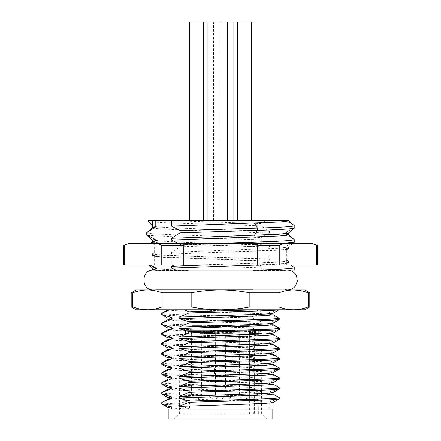 <?xml version="1.0" encoding="UTF-8"?>
<svg xmlns="http://www.w3.org/2000/svg" width="441" height="441" viewBox="0 0 441 441"><rect width="100%" height="100%" fill="white"/><g stroke="black" fill="none" stroke-linecap="round" stroke-linejoin="round"><path stroke-width="0.33" stroke-dasharray="2.21 1.65" d="M210.203 330.64L200.208 330.64L215.269 330.64L209.635 330.64L210.952 330.64L210.963 333.617L210.203 333.617L210.203 330.64L210.963 330.64L210.963 333.617L209.442 333.617L210.203 333.617L210.203 330.64L209.442 330.64L210.203 330.64M254.341 333.617L259.341 333.617L253.294 333.617L254.341 333.617L254.341 330.64L253.294 330.64L259.341 330.64L180.093 330.64L260.907 330.64L257.709 330.64L258.343 413.989L261.634 413.989L179.366 413.989L253.382 413.989L252.748 330.64M254.347 413.989L246.905 413.989L254.347 413.989L254.347 330.64L257.709 330.64M223.107 330.64L215.291 330.64L223.107 330.64M216.685 330.64L208.869 330.64L216.685 330.64M199.145 330.64L191.328 330.64L199.145 330.64M247.065 330.64L239.254 330.64L247.065 330.64M229.524 330.64L221.713 330.64L229.524 330.64M232.82 330.64L220.913 330.64L232.82 330.64L232.82 333.617L232.82 330.64M249.606 330.64L249.606 333.617L254.126 333.617L254.126 330.64L249.165 330.64L254.132 330.64L254.132 333.617L253.878 330.64M218.058 330.64L215.269 330.64L218.058 330.64L218.058 333.617L218.058 330.64M208.433 330.64L208.94 330.64L208.18 330.64L208.18 333.617L208.433 330.64M218.312 330.64L217.804 330.64L218.565 330.64L218.312 333.617L218.312 330.64M219.833 330.64L219.326 330.64L220.087 330.64L220.087 333.617L219.833 330.64M184.966 330.64L191.818 330.64L184.966 330.64L184.966 333.617L185.865 333.617L185.865 330.64M243.57 418.95L174.36 418.95L243.57 418.95M272.097 418.95L168.903 418.95M265.184 409.028L168.903 409.028L265.184 409.028M167.911 409.028L273.089 409.028M279.236 328.209L279.236 329.394L269.219 332.426L269.219 333.997C272.058 334.559 275.399 335.937 279.241 338.126L279.241 339.316L269.219 342.348L269.219 343.919L279.241 348.048L279.241 349.233L269.219 352.271L269.219 353.842L279.241 357.971L279.241 359.161L269.219 362.193L269.219 363.764L279.241 367.893L279.241 369.084L269.219 372.116L269.219 373.687L279.241 377.816L279.241 379.006L269.219 382.038L269.219 383.609L279.241 387.738L279.241 388.923L269.219 391.961L269.219 393.532C271.871 394.017 275.212 395.395 279.241 397.661L279.241 398.851L269.219 401.883L269.219 409.028M262.009 409.028L262.009 401.453L251.987 397.324L251.987 396.134L262.009 393.102L262.009 391.531C259.992 391.299 256.651 389.921 251.987 387.402L251.987 386.211L262.009 383.179L262.009 381.608C258.994 380.974 255.653 379.596 251.987 377.479L251.987 376.294L262.009 373.257L262.009 371.686C259.567 371.283 256.227 369.911 251.987 367.557L251.987 366.366L262.009 363.334L262.009 361.763C259.512 361.339 256.171 359.966 251.987 357.634L251.987 356.444L262.009 353.412L262.009 351.841L251.987 347.712L251.987 346.527L262.009 343.489L262.009 341.918L251.987 337.795L251.987 336.599L260.074 333.837L262.009 333.567L262.009 331.996L251.987 327.867L251.987 326.682L262.009 323.644L262.009 322.073L251.987 317.944L251.987 316.759L262.009 313.722L262.009 312.151L255.339 309.803L278.706 309.803L269.219 312.581L269.214 314.157L279.236 318.281L279.236 319.471L269.219 322.503L269.219 324.08L278.723 327.911M273.018 402.578L269.219 401.883M167.982 399.022L171.709 399.711L189.591 400.593L189.591 408.945L172.365 408.112L167.911 407.456M262.009 401.453L194.205 399.188L175.656 398.399L167.911 397.534M161.759 393.89C157.635 395.031 214.684 396.178 251.987 397.324M251.987 396.134C214.684 394.993 157.635 393.846 161.759 392.699M167.982 389.1L174.956 390.009L194.205 390.836L262.009 393.102M262.009 391.531L194.205 389.265L175.661 388.477L167.911 387.611M161.759 383.968C157.635 385.114 214.684 386.255 251.987 387.402M251.987 386.211C214.684 385.07 157.635 383.924 161.759 382.777M167.982 379.177L174.956 380.087L194.205 380.914L262.009 383.179M262.009 381.608L194.205 379.343L175.656 378.554L167.911 377.689M161.759 374.045C157.635 375.186 214.684 376.333 251.987 377.479M251.987 376.294C214.684 375.148 157.635 374.001 161.759 372.854M167.982 369.255L174.956 370.164L194.205 370.991L262.009 373.257M262.009 371.686L194.205 369.42L175.656 368.632L167.911 367.766M161.759 364.123C157.635 365.264 214.684 366.41 251.987 367.557M251.987 366.366C214.684 365.225 157.635 364.079 161.759 362.932M167.982 359.332L174.956 360.242L194.205 361.069L262.009 363.334M262.009 361.763L194.205 359.498L175.661 358.709L167.911 357.844M161.759 354.2C157.635 355.347 214.684 356.488 251.987 357.634M251.987 356.444C214.684 355.303 157.635 354.156 161.759 353.009M167.982 349.41L174.956 350.319L194.205 351.146L262.009 353.412M262.009 351.841L194.205 349.575L175.656 348.787L167.911 347.921M161.759 344.278C157.635 345.419 214.684 346.565 251.987 347.712M251.987 346.527C214.684 345.38 157.635 344.234 161.759 343.087M167.982 339.487L174.956 340.397L194.205 341.224L262.009 343.489M262.009 341.918L194.205 339.653L175.656 338.864L167.911 337.999M161.775 334.355C157.564 335.496 214.767 336.648 251.982 337.789M251.982 336.604C214.767 335.463 157.591 334.317 161.775 333.164L161.775 333.164M167.982 329.565L174.934 330.474L194.205 331.301L262.009 333.567M262.009 331.996L194.205 329.73L175.656 328.942L167.911 328.076M251.982 327.867C214.695 326.726 157.613 325.574 161.77 324.433M251.982 326.682C214.778 325.535 157.591 324.4 161.77 323.242L161.77 323.242M167.977 319.648L174.961 320.557L194.205 321.384L262.009 323.644M262.009 322.073L194.205 319.808L175.656 319.019L167.911 318.154M251.982 317.944C214.701 316.803 157.619 315.646 161.77 314.51M251.982 316.759C214.695 315.607 157.619 314.477 161.77 313.319M167.845 309.803L167.911 309.803C168.528 310.354 177.293 310.911 194.205 311.462L262.009 313.722M262.009 312.151L191.852 309.803L169.487 309.803M255.339 309.803L191.852 309.803M304.841 309.803L136.159 309.803M278.861 309.803L184.051 309.803M309.803 306.936L308.215 306.936L303.281 308.524M298.414 309.477L293.546 309.803C288.662 309.786 283.772 308.827 278.866 306.936L278.866 292.824C283.784 290.928 288.673 289.974 293.541 289.957L304.841 289.957M309.803 292.824L308.215 292.824L308.215 306.936M298.325 290.272L303.347 291.258M136.159 289.957L220.5 289.957C230.257 289.974 240.042 290.933 249.849 292.824L278.866 292.824M249.849 292.824L249.849 306.936C240.02 308.832 230.235 309.786 220.5 309.803C210.743 309.786 200.958 308.827 191.151 306.936L191.151 292.824C200.98 290.928 210.765 289.974 220.5 289.957L293.541 289.957M187.75 289.957L285.988 289.957L187.75 289.957M131.197 292.824L132.785 292.824L132.785 306.936L131.197 306.936M142.675 309.488L137.653 308.502M132.785 292.824C137.697 290.928 142.592 289.974 147.459 289.957C152.338 289.974 157.228 290.933 162.134 292.824L162.134 306.936C157.216 308.832 152.327 309.786 147.459 309.803M191.151 306.936L162.134 306.936M162.134 292.824L191.151 292.824M278.866 306.936L249.849 306.936M252.495 289.726L155.645 289.726L252.495 289.726M252.748 270.427L284.996 270.427L252.748 270.427M188.252 270.427L156.004 270.427L188.252 270.427M188.252 270.113L284.996 270.113L188.252 270.113M294.004 270.113L264.016 270.113L261.022 267.852L261.022 265.576L261.634 265.151L268.894 265.151L268.894 261.326L269.49 261.111L269.49 259.33L268.894 259.038L268.894 247.329L269.49 247.114L269.49 245.334L268.894 245.047L268.894 243.322L265.824 243.322L261.022 239.871L261.022 237.594L269.49 233.129L269.49 231.343L261.022 225.88L261.022 223.604L266.204 220.5L286.396 220.5L294.274 225.687L294.274 227.953M153.369 270.113L264.01 270.113M294.379 267.753L294.274 269.925M268.894 265.151L290.917 265.151L294.268 267.654M286.396 265.151L286.396 262.483L288.767 263.062L284.82 263.828L260.901 265.151L291.303 265.151M260.901 265.151L194.487 265.151L259.622 262.919L282.35 261.75L288.712 260.868L286.396 260.196L285.796 260.405L285.796 262.191L286.396 262.483M286.396 260.196L286.396 248.481L288.767 249.077L286.446 249.656L279.633 250.24L171.51 254.11L171.51 252.329L179.978 246.866L283.1 243.322M294.379 239.772L294.268 241.944L285.796 246.414L285.796 248.195L286.396 248.481M294.34 228.162L285.796 232.418L285.796 234.204L294.268 239.672M317.244 265.151L123.756 265.151M186.19 265.151L194.487 265.151M261.634 265.151L150.243 265.151L183.291 265.151L183.291 245.405C188.329 243.89 194.751 243.195 202.551 243.322L311.589 243.322M149.058 265.151L150.243 265.151M279.236 265.151L279.236 245.405C281.755 243.89 284.963 243.195 288.866 243.322M279.236 245.405L257.709 245.405L257.709 265.151M257.709 245.405C252.671 243.89 246.249 243.195 238.449 243.322M129.411 243.322L202.551 243.322M150.706 243.322L265.824 243.322M268.894 259.038L187.668 256.166L162.464 255.019L152.233 253.784L154.604 253.2L154.604 243.322L268.894 243.322M306.815 243.322C310.712 243.195 313.926 243.89 316.445 245.405L317.244 245.405M316.445 245.405L316.445 265.151M123.756 245.405L124.555 245.405C127.074 243.89 130.288 243.195 134.185 243.322M124.555 265.151L124.555 245.405M161.764 265.151L161.764 245.405C159.245 243.89 156.037 243.195 152.134 243.322M161.764 245.405L183.291 245.405M221.327 243.322L268.894 245.047M147.382 235.4L190.159 237.633L261.022 239.871M269.49 245.334L186.515 242.379L162.338 241.255L152.531 240.042M268.894 247.329C240.08 246.001 183.798 244.656 162.608 243.322M154.604 265.151L154.604 255.477L152.233 256.078L161.423 257.246L268.894 261.326M152.586 241.745L154.835 242.407L161.604 242.991L186.515 244.16L269.49 247.114M154.604 253.2L155.204 253.41L155.204 255.19L154.604 255.477M179.983 246.861L179.983 244.59L178.07 243.322M172.106 265.151L172.106 254.325M201.752 265.151L278.679 262.241L288.414 261.116L285.796 260.405M285.796 262.191L288.469 262.814L286.165 263.404L254.336 265.151M152.586 269.727L153.159 270.113M180.165 270.113L160.408 269.109L152.531 268.029M176.808 265.151L261.022 267.852M248.498 265.151L261.022 265.576M285.796 248.195L288.469 248.829L286.148 249.408L279.362 249.992L171.51 254.11M171.51 252.329L278.684 248.25L288.42 247.125L285.796 246.414M219.657 243.322L179.978 244.59M285.796 234.204L288.469 234.838M288.42 233.14L285.796 232.424M287.675 220.5L288.469 220.847M152.531 220.5L152.542 226.095C153.771 226.845 165.099 227.611 186.515 228.388L269.49 231.343M266.204 220.5L148.176 220.5M202.557 220.5L189.591 220.5L202.557 220.5M232.936 220.5L219.976 220.5L232.936 220.5M250.477 220.5L237.517 220.5L250.477 220.5M220.098 220.5L207.132 220.5L220.098 220.5M226.514 220.5L213.554 220.5L226.514 220.5M152.586 227.749L154.852 228.421L161.665 229.011L186.515 230.169L269.49 233.129M146.732 232.677C140.519 234.314 213.874 235.957 261.022 237.594M148.463 221.586C157.624 223.019 220.583 224.441 261.022 225.88M166.88 220.5L261.022 223.604M189.591 22.05L203.483 22.05M207.132 22.05L233.868 22.05M237.517 22.05L251.409 22.05M269.49 259.33L162.288 255.245L152.586 254.121L155.204 253.41M155.204 255.19L152.531 255.824L161.643 256.993L269.49 261.111M273.018 313.275L269.219 312.581M269.214 314.157L273.089 314.769M273.018 323.198L269.219 322.503M269.219 324.08L273.089 324.697M273.018 333.12L269.219 332.426M269.219 333.997L273.089 334.609M273.018 343.043L269.219 342.348M269.219 343.919L273.089 344.531M273.018 352.965L269.219 352.271M269.219 353.842L273.089 354.454M273.018 362.888L269.219 362.193M269.219 363.764L273.089 364.376M273.018 372.81L269.219 372.116M269.219 373.687L273.089 374.299M273.018 382.733L269.219 382.038M269.219 383.609L273.089 384.221M273.018 392.655L269.219 391.961M269.219 393.532L273.089 394.144M161.759 403.813C161.329 404.232 166.698 404.651 177.866 405.075L177.866 403.884C166.698 403.465 161.329 403.041 161.759 402.622M177.866 403.884L189.591 400.593M189.591 408.945L177.866 405.075M215.991 325.678L225.709 325.678L215.991 325.678M224.794 326.505L215.539 326.505L224.794 326.505M209.569 325.678L219.287 325.678L209.569 325.678M218.378 326.505L209.117 326.505L218.378 326.505M192.028 325.678L201.746 325.678L192.028 325.678M200.837 326.505L191.576 326.505L200.837 326.505M239.948 325.678L249.672 325.678L239.948 325.678M248.757 326.505L239.502 326.505L248.757 326.505M222.407 325.678L232.131 325.678L222.407 325.678M231.216 326.505L221.961 326.505L231.216 326.505M222.942 333.617L232.82 333.617L222.942 333.617L222.931 330.64M220.913 333.617L220.913 330.64L220.913 333.617M224.717 333.617L224.723 330.64M222.688 333.617L222.699 330.64M253.294 333.617L253.294 330.64M253.928 333.617L253.928 330.64M253.878 333.617L253.2 333.617L253.2 330.64M253.2 333.617L252.495 333.617L252.495 330.64M252.495 333.617L251.618 333.617L251.618 330.64M251.618 333.617L251.017 333.617L251.017 330.64M251.017 333.617L250.389 333.617L250.389 330.64M250.389 333.617L250.19 330.64M250.19 333.617L250.273 330.64M250.273 333.617L249.518 333.617L249.518 330.64M249.518 333.617L249.165 333.617L249.165 330.64M249.165 333.617L249.259 330.64M249.606 333.617L249.259 333.617M250.532 333.617L250.532 330.64M251.133 333.617L251.133 330.64M252.164 333.617L252.164 330.64M253.018 333.617L253.018 330.64M254.782 333.617L254.782 330.64M255.036 333.617L255.036 330.64M255.394 333.617L255.394 330.64M255.471 333.617L255.471 330.64M254.501 333.617L254.501 330.64M258.707 333.617L258.707 330.64M259.341 333.617L259.341 330.64M214.767 333.617L218.819 333.617L218.819 330.64L218.819 333.617L218.819 330.64L218.819 333.617L217.297 333.617L217.297 330.64L217.297 333.617L217.804 333.617L217.804 330.64L217.804 333.617L218.565 333.617L218.565 330.64L218.565 333.617L219.326 333.617L219.326 330.64L219.326 333.617L219.833 333.617L217.297 333.617L217.297 330.64L217.297 333.617L216.283 333.617L216.283 330.64L216.283 333.617L215.269 333.617L215.269 330.64L215.269 333.617L214.767 333.617L214.767 330.64M212.992 333.617L212.485 333.617L212.485 330.64L212.485 333.617L211.471 333.617L214.513 333.617L214.513 330.64L214.513 333.617L213.499 333.617L213.499 330.64L213.499 333.617L212.992 333.617L212.992 330.64M211.454 333.617L200.208 333.617L211.454 333.617L211.471 330.64L211.471 333.617L208.433 333.617L211.471 333.617L211.454 330.64M209.695 333.617L209.695 330.64L209.695 333.617M209.442 333.617L209.442 330.64L209.442 333.617M210.963 333.617L210.952 330.64M209.949 333.617L209.949 330.64L209.949 333.617M208.94 333.617L208.94 330.64L208.94 333.617M208.18 333.617L208.18 330.64L208.18 333.617M213.246 333.617L213.246 330.64M214.006 333.617L214.006 330.64M214.513 333.617L214.508 330.64M185.865 333.617L184.966 333.617M184.773 333.617L184.773 330.64M189.288 333.617L189.288 330.64M190.793 333.617L190.793 330.64M191.554 333.617L191.554 330.64M190.049 333.617L190.049 330.64M191.818 333.617L191.818 330.64M190.92 333.617L190.92 330.64M189.145 333.617L189.145 330.64M185.534 333.617L185.534 330.64M185.981 333.617L188.384 333.617L185.981 333.617L185.981 330.64L188.384 330.64L185.981 330.64M185.826 333.617L185.826 330.64M188.384 333.617L188.384 330.64M207.419 333.617L207.419 330.64M206.498 333.617L206.498 330.64M207.943 333.617L207.943 330.64M208.907 333.617L208.907 330.64M210.666 333.617L210.666 330.64M212.204 333.617L212.204 330.64M212.38 333.617L212.38 330.64M212.253 333.617L212.253 330.64M211.735 333.617L211.735 330.64M211.167 333.617L211.167 330.64M210.776 333.617L210.776 330.64M210.159 333.617L210.159 330.64M209.635 333.617L209.635 330.64M210.517 333.617L210.517 330.64M200.208 333.617L200.208 330.64M200.638 333.617L200.638 330.64M205.247 333.617L205.247 330.64M204.894 333.617L204.894 330.64M204.63 333.617L204.63 330.64M204.585 333.617L204.585 330.64M204.712 333.617L204.712 330.64M205.236 333.617L205.236 330.64M207.116 333.617L207.116 330.64L206.333 330.64L206.333 333.617L206.344 330.64L205.809 330.64L205.809 333.617L205.798 330.64L209.37 330.64L209.37 333.617L211.112 333.617L205.682 333.617L209.37 333.617M208.538 333.617L208.538 330.64M207.116 330.64L209.37 330.64M205.859 333.617L205.859 330.64M205.682 333.617L205.682 330.64M207.948 333.617L207.948 330.64M208.692 333.617L208.692 330.64M210.01 333.617L210.01 330.64M210.936 333.617L210.936 330.64M211.112 333.617L211.112 330.64M210.985 333.617L210.985 330.64M210.638 333.617L210.638 330.64M210.07 333.617L210.07 330.64M249.386 413.989L249.386 330.64M260.08 341.417L259.584 341.803M259.578 333.457L260.074 333.837M224.794 394.144L215.539 394.144L224.794 394.144M218.378 394.144L209.117 394.144L218.378 394.144M200.837 394.144L191.576 394.144L200.837 394.144M248.757 394.144L239.502 394.144L248.757 394.144M231.216 394.144L221.961 394.144L231.216 394.144M246.905 330.64L246.905 413.989M180.093 330.64L179.366 413.989L174.36 418.95M260.907 330.64L261.634 413.989L266.64 418.95M162.365 312.978L161.908 313.242M153.523 289.957L155.012 289.957M287.477 270.113L220.5 270.113L287.477 270.113L284.996 270.427L284.996 270.113M156.004 270.113L156.004 270.427L153.523 270.113L220.5 270.113L176.042 270.113M288.767 263.062L288.767 260.78M288.767 249.077L288.767 243.322M288.712 260.868L288.414 261.116M288.469 262.814L288.469 261.028M288.42 262.731L288.717 262.979M152.233 256.078L152.233 253.784M288.469 248.829L288.469 247.037M288.717 248.989L288.42 248.741M288.42 247.125L292.945 243.322M219.976 220.5L219.976 22.05M213.554 220.5L213.554 22.05M152.288 253.873L152.586 254.121M152.531 255.824L152.531 254.033M152.288 255.984L152.586 255.736M285.355 289.726L285.988 289.957M215.291 330.64L215.539 394.144A4.961 4.961 0 0 0 220.5 399.105A4.961 4.961 0 0 0 225.461 394.144L225.709 330.64M208.869 330.64L209.117 394.144A4.961 4.961 0 0 0 214.078 399.105A4.961 4.961 0 0 0 219.039 394.144L219.287 330.64M191.328 330.64L191.576 394.144A4.961 4.961 0 0 0 196.537 399.105A4.961 4.961 0 0 0 201.498 394.144L201.746 330.64M239.254 330.64L239.502 394.144A4.961 4.961 0 0 0 244.463 399.105A4.961 4.961 0 0 0 249.424 394.144L249.672 330.64M221.713 330.64L221.961 394.144A4.961 4.961 0 0 0 226.922 399.105A4.961 4.961 0 0 0 231.883 394.144L232.131 330.64"/><path stroke-width="0.66" d="M168.903 409.028L168.903 418.95L272.097 418.95L272.097 409.028M167.911 359.376L167.911 357.844L171.781 357.232L171.781 358.803L161.759 362.932L161.759 364.123L171.781 367.155L171.781 368.726L161.759 372.854L161.759 374.045L171.781 377.077L171.781 378.648L161.759 382.777L161.759 383.968L171.781 387L171.781 388.571L161.759 392.699L161.759 393.89L171.781 396.922L171.781 398.493C169.493 398.835 166.152 400.208 161.759 402.622L161.759 403.813C166.202 405.797 169.542 406.811 171.781 406.845L167.911 407.456L167.911 409.028L273.089 409.028L273.089 402.534M273.018 394.061L279.241 397.661C283.365 398.807 226.316 399.954 189.013 401.095L178.991 398.063L178.991 396.492L189.013 392.363L189.013 391.173L178.991 388.141L178.991 386.57L189.013 382.441L189.013 381.25L178.991 378.218L178.991 376.647L189.013 372.518L189.013 371.328L178.991 368.296L178.991 366.725L189.013 362.596L189.013 361.405L178.991 358.373L178.991 356.802L189.013 352.673L189.013 351.483L178.991 348.451L178.991 346.88L189.013 342.751L189.013 341.56L178.991 338.528L178.991 336.957L189.013 332.828L189.013 331.643L178.991 328.606L178.991 327.035L189.013 322.906L189.013 321.715L178.991 318.683L178.991 317.112L189.013 312.983L189.013 311.798L184.051 309.803L169.487 309.803L161.764 313.319L161.764 314.51L171.781 317.542L171.781 319.119L161.764 323.242L161.764 324.433L171.781 327.465L171.786 329.041L161.764 333.164L161.759 334.355L171.781 337.387L171.781 338.958L161.759 343.087L161.759 344.278L171.781 347.31L171.781 348.881L161.759 353.009L161.786 354.344M273.018 384.139L279.241 387.738C283.365 388.885 226.316 390.031 189.013 391.173M273.018 374.216L279.241 377.816C283.365 378.962 226.316 380.109 189.013 381.25M273.018 364.294L279.241 367.893C281.771 368.797 248.669 369.701 214.354 370.605L214.354 371.791L189.013 372.518M273.018 354.371L279.241 357.971C283.365 359.117 226.316 360.264 189.013 361.405M273.018 344.449L279.241 348.048C283.365 349.195 226.316 350.341 189.013 351.483M273.018 334.526L279.241 338.126C283.365 339.272 226.316 340.419 189.013 341.56M278.723 327.911L279.236 328.209C280.564 328.319 278.508 328.589 273.062 329.008L189.013 331.643M273.012 314.681L279.23 318.275M178.991 409.028L178.991 406.415L246.795 404.149L265.35 403.361L273.018 402.578L279.23 398.989L279.241 397.661M171.781 406.845L171.781 409.028M171.781 398.493L167.982 399.022L161.709 402.688L161.775 403.95L167.982 407.539M171.781 388.571L167.982 389.1L161.709 392.766L161.775 394.028L167.982 397.617M171.781 378.648L167.982 379.177L161.759 382.777L161.786 384.111M171.781 368.726L167.982 369.255L161.709 372.921L161.775 374.183L167.982 377.772M171.781 358.803L167.982 359.332L161.709 362.998L161.775 364.26L167.982 367.849M171.781 357.232L161.759 354.2M171.781 348.881L167.982 349.41L161.759 353.009L161.709 354.261M171.781 338.958L167.982 339.487L161.709 343.153L161.775 344.415L167.982 348.004M171.786 329.041L167.982 329.565L161.72 333.231L161.781 334.493L167.982 338.082M171.781 319.119L167.977 319.648L161.764 323.242L161.77 324.433M167.85 309.808L161.764 313.319L161.764 314.51M178.991 406.415L189.013 402.286L189.013 401.095M167.911 399.066L167.911 397.534L171.781 396.922M167.911 389.144L167.911 387.611L171.781 387M167.911 379.221L167.911 377.689L171.781 377.077M167.911 369.299L167.911 367.766L171.781 367.155M167.911 349.454L167.911 347.921L171.781 347.31M167.911 339.531L167.911 337.999L171.781 337.387M167.911 329.609L167.911 328.076L171.781 327.465M167.982 328.159L161.72 324.499M167.911 319.686L167.911 318.154L171.781 317.542M167.982 318.237L161.715 314.576M303.347 291.258L308.215 292.824L309.803 292.824L304.841 289.957L147.459 289.957C142.581 289.974 137.691 290.933 132.785 292.824L131.197 292.824L131.197 306.936L136.159 309.803L304.841 309.803L309.803 306.936L308.215 306.942L308.215 292.824C303.303 290.928 298.408 289.974 293.541 289.957L298.325 290.272M293.541 289.957C288.662 289.974 283.772 290.933 278.866 292.824L278.866 306.936C283.784 308.832 288.673 309.786 293.541 309.803L293.541 309.803C298.419 309.786 303.309 308.827 308.215 306.936M303.281 308.524L298.414 309.477M132.785 292.824L132.785 306.936C137.697 308.832 142.592 309.786 147.459 309.803C152.338 309.786 157.228 308.827 162.134 306.936L162.134 292.824C157.216 290.928 152.327 289.974 147.459 289.957L136.159 289.957L131.197 292.824M249.849 306.936L249.849 292.824C240.02 290.928 230.235 289.974 220.5 289.957C210.743 289.974 200.958 290.933 191.151 292.824L191.151 306.936C200.98 308.832 210.765 309.786 220.5 309.803C230.257 309.786 240.042 308.827 249.849 306.936L278.866 306.936M278.866 292.824L249.849 292.824M162.134 306.936L191.151 306.936M191.151 292.824L162.134 292.824M131.197 306.936L132.785 306.936L137.653 308.502M147.459 309.803L142.675 309.488M153.369 270.113L153.17 270.113C151.88 269.809 152.558 269.495 155.204 269.181L153.369 270.113L176.042 270.113L171.51 268.106L171.51 266.32L173.754 265.151M294.379 267.753L294.268 267.654C294.82 268.475 282.516 269.291 257.357 270.113L153.523 270.113C140.723 269.501 140.723 290.569 153.523 289.957L153.523 289.957M257.362 270.113L294.362 270.113C295.145 269.418 295.134 268.613 294.34 267.698L294.268 267.654M219.657 243.322L273.387 241.519L289.423 240.621L294.379 239.772M123.756 245.405L123.756 265.151L317.244 265.151L317.244 245.405L316.445 245.405C313.926 243.89 310.712 243.195 306.815 243.322L129.411 243.322L123.756 245.405L124.555 245.405C127.074 243.89 130.288 243.195 134.185 243.322M202.551 243.322C194.751 243.195 188.329 243.89 183.291 245.405L183.291 265.151L186.19 265.151L186.515 265.697L171.51 266.32M317.244 245.405L311.589 243.322L306.815 243.322M154.604 243.322L151.357 243.322L155.204 241.199L152.586 241.745L150.706 243.322M316.445 265.151L316.445 245.405M279.236 265.151L279.236 245.405C281.755 243.89 284.963 243.195 288.866 243.322M279.236 245.405L257.709 245.405C252.671 243.89 246.249 243.195 238.449 243.322M257.709 265.151L257.709 245.405M183.291 245.405L161.764 245.405C159.245 243.89 156.037 243.195 152.134 243.322M161.764 265.151L161.764 245.405M124.555 245.405L124.555 265.151M178.07 243.322L171.51 240.125L171.51 238.338L179.978 232.876L179.978 230.599L171.51 226.134L171.51 220.5L155.204 220.5L155.204 227.209L146.732 232.677L146.666 235.158L147.382 235.4M146.732 234.954L155.204 239.419L155.204 241.199M152.531 241.789L152.531 240.042L155.204 239.419M150.243 265.151L155.204 267.395L155.204 269.181M186.515 265.697L201.752 265.151M254.485 265.146L171.51 268.106M152.531 269.771L152.531 268.029L155.204 267.4M292.945 243.322L294.334 242.153L283.1 243.322M288.469 233.096L288.469 234.838L286.159 235.411L279.362 236.001L171.51 240.125M171.51 238.338L278.718 234.259L288.42 233.14L294.34 228.162C295.145 227.446 295.145 226.635 294.34 225.731L288.414 220.759M294.263 227.953C294.853 228.774 282.576 229.59 257.445 230.417L257.445 228.14L179.983 230.599M286.396 220.5L288.469 220.5L288.469 220.847L286.159 221.421L279.368 222.01L171.51 226.134M288.469 220.5L171.51 220.5M155.204 220.5L148.176 220.5L148.463 221.58L152.58 226.139M155.204 227.209L152.586 227.749L146.732 232.677M203.483 220.5L203.483 22.05L189.591 22.05L189.591 220.5M233.868 220.5L233.868 22.05L207.132 22.05L207.132 220.5M251.409 220.5L251.409 22.05L237.517 22.05L237.517 220.5M189.013 311.798L258.217 309.803M278.855 309.803C275.746 310.861 223.168 311.919 189.013 312.983M178.991 317.112L265.344 314.058L273.018 313.275L279.026 309.803M273.089 313.231L273.089 314.769L266.061 315.591L178.991 318.683M189.013 321.715L270.267 319.229L279.23 318.281L279.208 319.62L273.018 323.198L265.344 323.981L246.795 324.769L178.991 327.035M279.23 319.471L270.961 320.392L189.013 322.906M273.089 323.154L273.089 324.697L266.033 325.524L178.991 328.606M178.991 336.957L265.35 333.903L273.018 333.12L279.214 329.537L279.236 328.209M279.236 329.394C280.2 329.526 278.695 329.758 274.721 330.083L189.013 332.828M273.089 333.076L273.089 334.609L266.044 335.436L178.991 338.528M178.991 346.88L265.344 343.826L273.018 343.043L279.225 339.454L279.241 338.126M279.241 339.316C283.365 340.458 226.316 341.604 189.013 342.751M273.089 342.999L273.089 344.531L266.044 345.358L178.991 348.451M178.991 356.802L265.339 353.748L273.018 352.965L279.225 349.377L279.241 348.048M279.241 349.233C283.365 350.38 226.316 351.527 189.013 352.673M273.089 352.921L273.089 354.454L266.044 355.281L178.991 358.373M178.991 366.725L265.344 363.671L273.018 362.888L279.225 359.299L279.241 357.971M279.241 359.161C283.365 360.303 226.316 361.449 189.013 362.596M273.089 362.844L273.089 364.376L266.044 365.203L178.991 368.296M178.991 376.647L265.35 373.593L273.018 372.81L279.23 369.222L279.241 367.893M279.241 369.084C281.771 369.982 248.669 370.887 214.354 371.791L215.004 375.374M273.089 372.766L273.089 374.299L266.044 375.126L178.991 378.218M178.991 386.57L265.339 383.516L273.018 382.733L279.225 379.144L279.241 377.816M279.241 379.006C283.365 380.153 226.316 381.294 189.013 382.441M273.089 382.689L273.089 384.221L266.044 385.048L178.991 388.141M178.991 396.492L265.344 393.438L273.018 392.655L279.23 389.067L279.241 387.738M279.241 388.923C283.365 390.07 226.316 391.217 189.013 392.363M273.089 392.611L273.089 394.144L266.044 394.971L178.991 398.063M279.241 398.851C283.365 399.993 226.316 401.139 189.013 402.286M189.013 371.328L214.354 370.605L215.004 367.022M254.485 235.378L257.439 230.417L179.983 232.876M294.263 225.682C294.82 226.503 282.549 227.319 257.445 228.14L254.485 223.174M161.775 384.105L167.982 387.694M161.775 354.338L167.982 357.927M309.803 292.824L309.803 306.936M285.355 289.726L287.477 289.957C290.757 289.88 293.408 288.546 295.431 285.961L297.333 281.193L296.589 276.11C294.748 272.301 291.71 270.3 287.477 270.113M146.666 232.721C145.855 233.449 145.855 234.259 146.666 235.158L152.58 240.13M291.303 265.151L294.34 267.704M152.123 270.113L152.586 269.721M149.058 265.151L152.58 268.111M288.414 234.75L294.334 239.717C295.145 240.621 295.145 241.431 294.334 242.153M152.531 227.793L152.531 220.5M221.024 220.5L221.024 22.05M227.446 220.5L227.446 22.05M279.043 328.098L273.018 324.609"/></g></svg>
